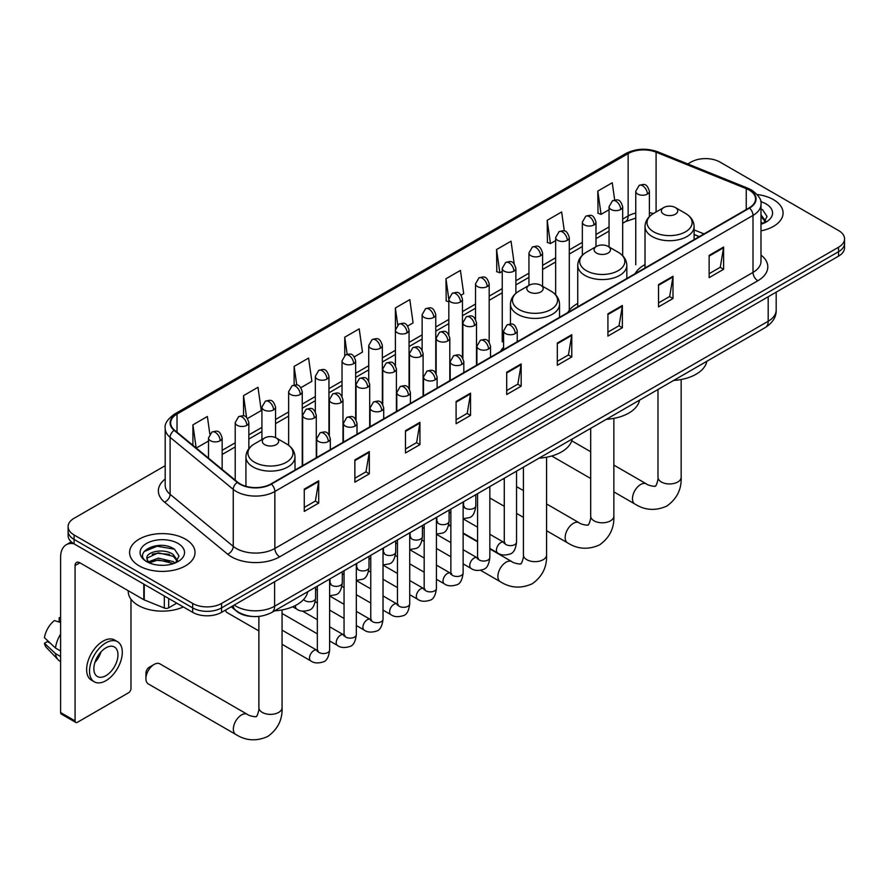 <?xml version="1.0" encoding="UTF-8"?>
<svg xmlns="http://www.w3.org/2000/svg" width="889" height="889" viewBox="0 0 889 889"><rect width="100%" height="100%" fill="white"/><g stroke="black" fill="none" stroke-linecap="round" stroke-linejoin="round"><path stroke-width="1.33" d="M503.596 347.277A36.127 20.858 0 0 0 500.485 351.411M577.739 303.438A36.127 20.858 0 0 0 567.782 312.561M645.025 264.589A36.127 20.858 0 0 0 635.068 273.712M699.199 236.685L694.109 234.629M252.232 616.455A20.447 11.801 180 0 1 236.907 611.454L231.229 606.776M165.187 465.692L74.098 518.276A20.447 11.801 0 0 0 68.109 526.621L68.109 535.534A20.447 11.801 0 0 0 74.098 543.879L192.669 612.343A20.447 11.801 0 0 0 221.594 612.343L838.56 256.132A20.447 11.801 0 0 0 844.55 247.787L844.55 243.33A20.447 11.801 0 0 1 838.56 251.687A20.447 11.801 0 0 0 844.55 243.33L844.55 238.885A20.447 11.801 0 0 0 838.56 230.529L719.99 162.076A20.447 11.801 0 0 0 691.064 162.076L687.797 163.965M68.109 526.621A20.447 11.801 0 0 0 74.098 534.978L192.669 603.431A20.447 11.801 0 0 0 221.594 603.431L221.594 607.887L838.56 251.687L221.594 607.887A20.447 11.801 0 0 1 192.669 607.887A20.447 11.801 0 0 0 221.594 607.887L221.594 612.343M74.098 534.978L74.098 539.423L192.669 607.887L74.098 539.423A20.447 11.801 0 0 1 68.109 531.077A20.447 11.801 0 0 0 74.098 539.423L74.098 543.879M773.486 199.647A32.715 18.891 0 0 0 757.15 194.524A32.715 18.891 0 0 1 773.486 199.647A32.715 18.891 0 0 1 783.076 213.004A32.715 18.891 0 0 0 773.486 199.647M185.445 539.145A32.715 18.891 0 0 0 149.785 535.056A32.715 18.891 0 0 0 129.583 552.502A32.715 18.891 0 0 0 139.173 565.86A32.715 18.891 0 0 0 174.833 569.96A32.715 18.891 0 0 0 195.024 552.502A32.715 18.891 0 0 0 185.445 539.145A32.715 18.891 0 0 0 149.785 535.056A32.715 18.891 0 0 0 129.583 552.502A32.715 18.891 0 0 0 139.173 565.86A32.715 18.891 0 0 0 174.833 569.96A32.715 18.891 0 0 0 195.024 552.502A32.715 18.891 0 0 0 185.445 539.145M749.149 190.046A21.814 12.59 180 0 1 755.539 198.947A21.814 12.59 180 0 1 749.149 207.848L271.001 483.905A21.814 12.59 180 0 1 237.707 482.227L174.577 430.176A21.814 12.59 180 0 1 170.632 422.953A21.814 12.59 180 0 1 177.022 414.052L628.145 153.597A21.814 12.59 180 0 1 656.082 152.186L746.238 188.635A21.814 12.59 180 0 1 749.149 190.046M749.538 189.824A22.358 12.913 0 0 0 746.549 188.368L656.393 151.93A22.358 12.913 0 0 0 627.767 153.375L176.644 413.829A22.358 12.913 0 0 0 174.133 430.354L237.263 482.405A22.358 12.913 0 0 0 271.389 484.127L749.538 208.07A22.358 12.913 0 0 0 749.538 189.824M304.26 489.139L304.26 511.408L318.718 503.052L318.718 480.793L304.26 489.139M304.26 507.452L315.395 501.029L318.662 481.538A5.456 3.145 -120 0 0 318.718 480.793M315.295 501.085L318.718 503.052M354.867 459.924L354.867 482.182L369.324 473.837L369.324 451.579L354.867 459.924M354.867 478.238L366.001 471.803L369.268 452.312A5.456 3.145 -120 0 0 369.324 451.579M365.912 471.859L369.324 473.837M405.484 430.698L405.484 452.968L419.941 444.622L419.941 422.353L405.484 430.698M405.484 449.012L416.619 442.589L419.886 423.097A5.456 3.145 -120 0 0 419.941 422.353M416.519 442.644L419.941 444.622M456.09 401.484L456.09 423.742L470.548 415.396L470.548 393.138L456.09 401.484M456.09 419.797L467.225 413.363L470.492 393.871A5.456 3.145 -120 0 0 470.548 393.138M467.125 413.418L470.548 415.396M709.144 255.387L709.144 277.646L723.602 269.3L723.602 247.031L709.144 255.387M709.144 273.701L720.279 267.267L723.546 247.775A5.456 3.145 -120 0 0 723.602 247.031M720.179 267.322L723.602 269.3M658.527 284.602L658.527 306.872L672.995 298.515L672.995 276.257L658.527 284.602M658.527 302.916L669.673 296.482L672.929 276.99A5.456 3.145 -120 0 0 672.995 276.257M669.573 296.548L672.995 298.515M607.92 313.828L607.92 336.086L622.378 327.741L622.378 305.472L607.92 313.828M607.92 332.142L619.055 325.707L622.322 306.216A5.456 3.145 -120 0 0 622.378 305.472M618.955 325.763L622.378 327.741M557.314 343.043L557.314 365.301L571.771 356.956L571.771 334.697L557.314 343.043M557.314 361.356L568.449 354.922L571.716 335.431A5.456 3.145 -120 0 0 571.771 334.697M568.349 354.978L571.771 356.956M506.697 372.258L506.697 394.527L521.165 386.182L521.165 363.912L506.697 372.258M506.697 390.571L517.843 384.148L521.098 364.657A5.456 3.145 -120 0 0 521.165 363.912M517.742 384.204L521.165 386.182M760.995 230.862A32.715 18.891 0 0 0 783.076 213.004A32.715 18.891 0 0 1 760.995 230.862M221.594 603.431L838.56 247.231A20.447 11.801 0 0 0 844.55 238.885M300.915 387.648L311.861 381.337L308.594 358.067L294.137 366.424L294.137 385.026M247.509 418.486L261.255 410.551L257.988 387.293L243.53 395.638L243.53 415.896M209.826 433.943L207.37 416.508L192.913 424.853L192.913 445.3M461.135 295.148L463.691 293.67L460.424 270.412L445.967 278.757L446.2 300.893M514.231 263.933L511.042 241.197L496.573 249.542L496.807 271.667M564.315 230.984L561.648 211.971L547.191 220.316L547.424 242.453M614.677 200.003L612.254 182.756L597.797 191.102L598.03 213.227M354.322 356.822L362.468 352.111L359.212 328.852L344.743 337.198L344.743 355.433M407.729 325.985L413.085 322.896L409.818 299.626L395.361 307.983L395.438 330.197M395.438 365.501L395.361 330.019M395.361 307.983L397.739 324.941M448.834 301.871L445.967 300.804M445.967 278.757L448.834 299.226A6.812 3.934 0 0 0 450.834 301.993A6.812 3.934 0 0 0 460.48 301.993A6.812 3.934 0 0 0 462.469 299.215C459.702 290.47 457.013 292.214 452.245 293.314A6.812 3.934 60 0 1 455.657 293.648A6.812 3.934 -120 0 1 460.48 301.993M496.573 249.542L499.84 272.801L502.241 271.412M499.84 272.801L496.573 271.578M547.191 220.316L550.458 243.586L555.647 240.575M550.458 243.586L547.191 242.364M597.797 191.102L601.064 214.36L609.054 209.748M601.064 214.36L597.797 213.138M344.743 337.198L347.143 354.278M294.137 366.424L296.748 385.026M243.53 395.638L246.586 417.486M196.269 448.067L208.515 441M192.913 424.853L196.158 447.967M760.995 221.917L763.051 223.528M760.995 223.684L761.573 224.072M760.995 214.849L765.673 221.128M760.995 216.616L765.318 221.594M760.995 224.261A22.225 12.835 0 0 0 766.062 222.072A22.225 12.835 0 0 0 766.062 203.925A22.225 12.835 0 0 0 760.74 201.659M763.573 223.317L767.051 216.483L762.651 209.848M760.995 209.015L762.351 209.637M663.783 214.227A8.179 4.723 0 0 0 675.351 214.227A8.179 4.723 0 0 0 675.351 207.548L685.508 213.416A22.547 13.013 0 0 1 685.508 231.818A22.547 13.013 0 0 1 653.626 231.818A22.547 13.013 0 0 1 653.626 213.416C648.081 216.705 645.214 221.083 645.025 226.551A24.536 14.168 0 0 0 652.215 236.563A24.536 14.168 0 0 0 678.963 239.641A24.536 14.168 0 0 0 694.109 226.551C693.931 221.083 691.064 216.705 685.508 213.416L675.351 207.548A8.179 4.723 0 0 0 663.783 207.548A8.179 4.723 0 0 0 663.783 214.227M673.64 380.448A37.494 21.647 0 0 0 706.844 361.29M596.497 253.076A8.179 4.723 0 0 0 608.065 253.076A8.179 4.723 0 0 0 608.065 246.397L618.222 252.254A22.547 13.013 0 0 1 618.222 270.667A22.547 13.013 0 0 1 586.34 270.667A22.547 13.013 0 0 1 586.34 252.254C580.795 255.554 577.928 259.932 577.739 265.4A24.536 14.168 0 0 0 584.929 275.412A24.536 14.168 0 0 0 611.676 278.49A24.536 14.168 0 0 0 626.823 265.4C626.645 259.932 623.778 255.554 618.222 252.254L608.065 246.397A8.179 4.723 0 0 0 596.497 246.397A8.179 4.723 0 0 0 596.497 253.076M606.354 419.297A37.494 21.647 0 0 0 639.547 400.128M529.211 291.925A8.179 4.723 0 0 0 540.779 291.925A8.179 4.723 0 0 0 540.779 285.247L550.936 291.103A22.547 13.013 0 0 1 550.936 309.516A22.547 13.013 0 0 1 519.054 309.516A22.547 13.013 0 0 1 519.054 291.103C513.498 294.403 510.63 298.782 510.453 304.249A24.536 14.168 0 0 0 517.642 314.262A24.536 14.168 0 0 0 544.379 317.34A24.536 14.168 0 0 0 559.537 304.249C559.348 298.782 556.481 294.403 550.936 291.103L540.779 285.247A8.179 4.723 0 0 0 529.211 285.247A8.179 4.723 0 0 0 529.211 291.925M539.067 458.146A37.494 21.647 0 0 0 572.26 438.977M145.918 678.629L145.918 673.062A4.767 2.756 -60 0 1 149.296 667.217L154.108 664.439A11.59 6.69 120 0 0 145.918 678.629A11.59 6.69 120 0 0 148.319 683.93L235.752 734.414A11.59 6.69 -60 0 1 233.974 725.124A11.59 6.69 -60 0 1 241.552 714.912A11.59 6.69 -60 0 1 247.342 714.345C248.664 715.923 257.443 717.512 256.21 716.367C256.577 718.012 259.588 709.611 258.877 707.677A11.59 6.69 180 0 0 262.277 712.411A11.59 6.69 180 0 0 278.668 712.411A11.59 6.69 180 0 0 282.057 707.677C282.558 719.679 277.801 729.258 267.789 736.436C256.577 741.515 245.897 740.837 235.752 734.414M264.689 444.644A8.179 4.723 0 0 0 276.257 444.644A8.179 4.723 0 0 0 276.257 437.966L286.414 443.833A22.547 13.013 0 0 1 286.414 462.236A22.547 13.013 0 0 1 254.532 462.236A22.547 13.013 0 0 1 254.532 443.833C248.976 447.123 246.109 451.501 245.931 456.968A24.536 14.168 0 0 0 253.121 466.981A24.536 14.168 0 0 0 279.857 470.059A24.536 14.168 0 0 0 295.004 456.968C294.826 451.501 291.959 447.123 286.414 443.833L276.257 437.966A8.179 4.723 0 0 0 264.689 437.966A8.179 4.723 0 0 0 264.689 444.644M274.534 610.865A37.494 21.647 0 0 0 307.738 591.707M247.342 714.345L159.909 663.861A11.59 6.69 120 0 0 154.108 664.439L149.296 667.217M258.877 630.934L226.962 612.51A6.134 3.545 -60 0 1 226.195 611.743A6.134 3.545 -60 0 1 225.695 609.965M168.688 598.497L168.688 607.82L176.767 603.153M73.865 543.746A27.27 15.746 -120 0 0 66.253 544.757A27.27 15.746 -120 0 0 60.608 557.236L60.608 712.522L75.065 720.868L75.065 565.582A6.812 3.934 60 0 1 76.476 562.47A6.812 3.934 60 0 1 79.888 562.804L143.785 599.697L143.785 584.106M75.065 720.868A3.412 1.967 120 0 0 75.765 722.435L61.308 714.078A3.412 1.967 -60 0 1 60.608 712.522M75.765 722.435A3.412 1.967 120 0 0 77.476 722.257L128.572 692.764A3.412 1.967 120 0 0 130.972 688.586L130.972 599.219M168.688 607.82A3.412 1.967 180 0 1 164.332 608.032L144.24 599.919A3.412 1.967 180 0 1 143.785 599.697M105.913 675.673A17.047 9.835 120 0 0 117.048 660.66A17.047 9.835 120 0 0 114.437 647.003A17.047 9.835 120 0 0 105.913 647.848A17.047 9.835 120 0 0 94.779 662.861A17.047 9.835 120 0 0 97.39 676.518A17.047 9.835 120 0 0 105.913 675.673M94.901 662.472A17.047 9.835 120 0 0 101.013 651.87M60.608 618.222L59.163 617.788L59.163 621.211L60.608 622.044M117.504 641.691L114.614 640.024A23.181 13.379 120 0 0 103.024 641.169A23.181 13.379 120 0 0 87.878 661.594A23.181 13.379 120 0 0 91.434 680.163L94.323 681.83A23.181 13.379 120 0 0 105.913 680.685A23.181 13.379 120 0 0 121.048 660.26A23.181 13.379 120 0 0 117.504 641.691A23.181 13.379 120 0 0 105.913 642.836A23.181 13.379 120 0 0 90.767 663.261A23.181 13.379 120 0 0 94.323 681.83M60.608 634.157A22.492 12.991 120 0 0 55.485 648.025L44.45 637.691A17.724 10.235 120 0 1 54.34 620.566L60.608 622.467M60.608 650.981L55.485 648.025M50.417 643.28L47.417 641.547L44.45 643.258L55.485 653.582L60.608 656.538M55.485 653.582A22.492 12.991 120 0 0 58.263 659.871A22.492 12.991 120 0 0 59.963 661.205L60.608 661.583M60.608 617.388A17.724 10.235 120 0 0 59.163 617.788M44.45 643.258A17.724 10.235 120 0 0 46.55 647.67L58.263 659.871M128.227 590.707L128.227 591.463A34.082 19.68 0 0 0 138.206 605.376A34.082 19.68 0 0 0 183.345 606.954M158.609 565.16L163.754 565.315M148.396 561.892L158.32 558.114L173.199 561.592L175 563.037M149.308 562.848L158.32 559.881L173.522 563.582M148.552 562.581L146.963 558.848A15.402 8.89 0 0 0 149.452 562.97M177.622 560.637L173.199 554.525C163.954 547.624 144.929 551.88 146.963 558.848L146.907 558.17M146.996 559.07L147.43 557.925L158.32 552.814L173.199 556.292L177.278 561.092M175.533 562.815L179.011 555.981L174.611 549.346C159.02 538.145 131.305 552.914 147.307 561.959L148.096 562.448M178.022 543.435A22.225 12.835 0 0 0 146.596 543.435A22.225 12.835 0 0 0 146.596 561.581A22.225 12.835 0 0 0 178.022 561.581A22.225 12.835 0 0 0 178.022 543.435M144.062 551.58L157.109 546.224L174.311 549.146M152.208 554.18L157.109 553.291L169.388 554.347M152.208 561.248L157.109 560.359L169.388 561.415M234.218 605.042A27.27 15.746 0 0 0 236.052 606.22A27.27 15.746 0 0 0 274.612 606.22L768.185 321.251A27.27 15.746 0 0 0 776.175 310.128C776.375 316.884 772.774 322.685 765.362 327.496L271.79 612.454A13.635 7.868 60 0 0 274.612 606.22L274.612 581.728M768.185 296.759L768.185 321.251A13.635 7.868 60 0 1 765.362 327.496M233.118 605.687A13.635 9.123 129.5 0 0 235.496 610.121L231.351 606.709M838.56 256.132L838.56 247.231M192.669 612.343L192.669 603.431M760.995 255.043A34.082 19.68 180 0 1 757.828 280.768L279.679 556.825A6.812 3.934 60 0 1 274.857 548.469L753.005 272.412A27.27 15.746 0 0 0 760.995 261.288L760.995 204.292A27.27 15.746 180 0 1 753.005 215.427A6.812 3.934 -120 0 0 749.538 208.07M279.679 556.825A34.082 19.68 180 0 1 231.473 556.825A34.082 19.68 180 0 1 227.651 554.191L164.532 502.141A34.082 19.68 180 0 1 165.187 479.049M236.296 548.469A27.27 15.746 0 0 0 274.857 548.469L274.857 491.484A27.27 15.746 180 0 1 233.24 489.372L170.11 437.332A27.27 15.746 180 0 1 165.187 428.298L165.187 485.294A27.27 15.746 0 0 0 170.11 494.317L233.24 546.368A27.27 15.746 0 0 0 236.296 548.469M760.995 204.292C761.895 200.036 758.773 195.28 751.594 190.035L748.005 188.301A6.812 3.189 112 0 0 746.549 188.368M748.005 188.301L657.86 151.852C646.57 147.863 635.846 148.441 625.7 153.597A6.812 3.934 60 0 1 627.767 153.375M176.644 413.829A6.812 3.934 -120 0 0 174.577 414.052C167.51 419.13 164.376 423.886 165.187 428.298M174.133 430.354A6.812 4.556 129.5 0 0 170.11 437.332L170.11 494.317A6.812 4.556 -50.5 0 1 164.532 502.141M657.86 151.852A6.812 3.189 112 0 0 656.393 151.93M237.263 482.405A6.812 4.556 129.5 0 0 233.24 489.372L233.24 546.368A6.812 4.556 -50.5 0 1 227.651 554.191M271.389 484.127A6.812 3.934 60 0 1 274.857 491.484L753.005 215.427L753.005 272.412A6.812 3.934 60 0 0 757.828 280.768M177.022 414.052L177.022 432.198M746.238 188.635L746.238 209.537M656.082 152.186L656.082 211.993M704.021 233.907L694.109 229.895M653.337 213.582A21.814 12.59 0 0 0 649.392 212.704M635.757 213.082A21.814 12.59 0 0 0 628.145 215.938L622.689 219.083M628.145 153.597L628.145 215.938A12.268 7.079 60 0 1 625.612 221.55L622.689 223.239M609.054 226.951L595.986 234.496M582.351 242.375L569.282 249.92M555.647 257.788L542.579 265.333M528.944 273.201L515.876 280.746M502.241 288.625L489.172 296.17M475.537 304.038L462.469 311.583M448.834 319.451L435.766 327.008M422.131 334.875L409.062 342.421M395.438 350.288L382.359 357.834M368.735 365.712L355.656 373.258M342.032 381.125L328.952 388.671M315.328 396.538L302.249 404.084M288.625 411.963L275.546 419.508M261.922 427.376L248.842 434.921M235.218 442.789L222.15 450.334M506.697 372.969L521.098 364.657M557.314 343.754L571.716 335.431M607.92 314.528L622.322 306.216M658.527 285.313L672.929 276.99M709.144 256.088L723.546 247.775M456.09 402.184L470.492 393.871M405.484 431.409L419.886 423.097M354.867 460.624L369.268 452.312M304.26 489.85L318.662 481.538M681.163 379.525L681.163 477.26A11.59 6.69 180 0 1 677.762 481.994A11.59 6.69 180 0 1 661.372 481.994A11.59 6.69 180 0 1 657.982 477.26C658.682 479.193 655.671 487.594 655.304 485.95C656.549 487.094 647.77 485.505 646.447 483.927L613.866 465.114M681.163 477.26C681.652 489.25 676.896 498.84 666.894 506.019C655.682 511.097 645.003 510.419 634.857 503.996A11.59 6.69 -60 0 1 633.079 494.706A11.59 6.69 -60 0 1 640.647 484.494A11.59 6.69 -60 0 1 646.447 483.927M613.866 418.363L613.866 516.109A11.59 6.69 180 0 1 610.476 520.843A11.59 6.69 180 0 1 594.085 520.843A11.59 6.69 180 0 1 590.696 516.109C591.396 518.043 588.385 526.444 588.018 524.799C589.263 525.944 580.484 524.354 579.15 522.776L546.579 503.963M613.866 516.109C614.366 528.099 609.61 537.689 599.608 544.868C588.396 549.947 577.706 549.269 567.571 542.846A11.59 6.69 -60 0 1 565.793 533.556A11.59 6.69 -60 0 1 573.361 523.343A11.59 6.69 -60 0 1 579.15 522.776M546.579 457.213L546.579 554.958A11.59 6.69 180 0 1 543.19 559.692A11.59 6.69 180 0 1 526.799 559.692A11.59 6.69 180 0 1 523.41 554.958C524.11 556.892 521.098 565.293 520.732 563.648C521.976 564.793 513.186 563.204 511.864 561.626L489.839 548.902M546.579 554.958C547.079 566.949 542.323 576.539 532.322 583.717C521.098 588.796 510.419 588.118 500.285 581.695A11.59 6.69 -60 0 1 498.507 572.405A11.59 6.69 -60 0 1 506.074 562.192A11.59 6.69 -60 0 1 511.864 561.626M515.231 333.608A6.812 3.934 0 0 0 517.231 330.83C514.464 322.085 511.775 323.818 507.008 324.918A6.812 3.934 60 0 1 510.408 325.263A6.812 3.934 -120 0 1 515.231 333.608A6.812 3.934 0 0 1 505.597 333.608A6.812 3.934 0 0 1 503.596 330.83L507.008 324.918M489.839 548.446L497.707 552.98A6.134 3.545 -60 0 1 496.762 548.068A6.134 3.545 -60 0 1 500.774 542.657A6.134 3.545 -60 0 1 501.04 542.512A6.134 3.545 -60 0 1 503.841 542.357L489.839 534.278M504.63 542.968L504.074 543.423L504.274 542.101A6.134 3.545 -0 0 0 506.074 544.601A6.134 3.545 -0 0 0 514.464 544.757A6.134 3.545 -0 0 0 516.542 542.101C515.709 549.224 513.498 553.202 509.93 554.036C504.796 555.603 500.729 555.247 497.707 552.98M488.528 349.021A6.812 3.934 0 0 0 490.528 346.243C487.761 337.498 485.072 339.242 480.304 340.343A6.812 3.934 60 0 1 483.705 340.676A6.812 3.934 -120 0 1 488.528 349.021A6.812 3.934 0 0 1 478.893 349.021A6.812 3.934 0 0 1 476.893 346.243L480.304 340.343M463.136 563.859L471.003 568.393A6.134 3.545 -60 0 1 470.059 563.482A6.134 3.545 -60 0 1 474.07 558.07A6.134 3.545 -60 0 1 474.337 557.925A6.134 3.545 -60 0 1 477.137 557.77L463.136 549.691M477.926 558.392L477.382 558.848L477.571 557.514A6.134 3.545 -0 0 0 479.371 560.026A6.134 3.545 -0 0 0 487.761 560.17A6.134 3.545 -0 0 0 489.839 557.514C489.006 564.637 486.794 568.627 483.227 569.46C478.093 571.016 474.026 570.66 471.003 568.393M461.824 364.446A6.812 3.934 0 0 0 463.825 361.656C461.058 352.911 458.368 354.655 453.601 355.756A6.812 3.934 60 0 1 457.002 356.089A6.812 3.934 -120 0 1 461.824 364.446A6.812 3.934 0 0 1 452.19 364.446A6.812 3.934 0 0 1 450.19 361.656L453.601 355.756M436.432 579.272L444.3 583.817A6.134 3.545 -60 0 1 443.355 578.895A6.134 3.545 -60 0 1 447.367 573.494A6.134 3.545 -60 0 1 447.634 573.349A6.134 3.545 -60 0 1 450.434 573.183L436.432 565.104M451.223 573.805L450.679 574.261L450.867 572.938A6.134 3.545 -0 0 0 452.668 575.439A6.134 3.545 -0 0 0 461.058 575.594A6.134 3.545 -0 0 0 463.136 572.938C462.302 580.061 460.091 584.04 456.524 584.873C451.39 586.429 447.323 586.084 444.3 583.817M435.121 379.859A6.812 3.934 0 0 0 437.121 377.08C434.354 368.335 431.665 370.08 426.898 371.169A6.812 3.934 60 0 1 430.298 371.513A6.812 3.934 -120 0 1 435.121 379.859A6.812 3.934 0 0 1 425.487 379.859A6.812 3.934 0 0 1 423.486 377.08L426.898 371.169M409.729 594.697L417.597 599.23A6.134 3.545 -60 0 1 416.652 594.319A6.134 3.545 -60 0 1 420.664 588.907A6.134 3.545 -60 0 1 420.93 588.762A6.134 3.545 -60 0 1 423.731 588.607L409.729 580.528M424.52 589.218L423.975 589.674L424.164 588.351A6.134 3.545 -0 0 0 425.964 590.852A6.134 3.545 -0 0 0 434.354 591.007A6.134 3.545 -0 0 0 436.432 588.351C435.599 595.474 433.388 599.453 429.82 600.286C424.686 601.853 420.619 601.497 417.597 599.23M408.418 395.272A6.812 3.934 0 0 0 410.418 392.494C407.651 383.748 404.962 385.493 400.194 386.593A6.812 3.934 60 0 1 403.595 386.926A6.812 3.934 -120 0 1 408.418 395.272A6.812 3.934 0 0 1 398.783 395.272A6.812 3.934 0 0 1 396.783 392.494L400.194 386.593M383.026 610.11L390.893 614.643A6.134 3.545 -60 0 1 389.949 609.732A6.134 3.545 -60 0 1 393.96 604.331A6.134 3.545 -60 0 1 394.227 604.176A6.134 3.545 -60 0 1 397.027 604.02L383.026 595.941M397.816 604.642L397.272 605.098L397.461 603.764A6.134 3.545 -0 0 0 399.261 606.276A6.134 3.545 -0 0 0 407.651 606.42A6.134 3.545 -0 0 0 409.729 603.764C408.896 610.887 406.684 614.877 403.117 615.71C397.983 617.266 393.916 616.91 390.893 614.643M381.714 410.696A6.812 3.934 0 0 0 383.715 407.907C380.948 399.172 378.258 400.906 373.491 402.006A6.812 3.934 60 0 1 376.892 402.339A6.812 3.934 -120 0 1 381.714 410.696A6.812 3.934 0 0 1 372.08 410.696A6.812 3.934 0 0 1 370.08 407.907L373.491 402.006M356.322 625.523L364.19 630.068A6.134 3.545 -60 0 1 363.245 625.145A6.134 3.545 -60 0 1 367.257 619.744A6.134 3.545 -60 0 1 367.524 619.6A6.134 3.545 -60 0 1 370.324 619.444L356.322 611.354M371.113 620.055L370.569 620.511L370.757 619.189A6.134 3.545 -0 0 0 372.558 621.689A6.134 3.545 -0 0 0 380.948 621.844A6.134 3.545 -0 0 0 383.026 619.189C382.192 626.312 379.981 630.29 376.414 631.123C371.291 632.679 367.213 632.335 364.19 630.068M355.011 426.109A6.812 3.934 0 0 0 357.011 423.331C354.244 414.585 351.555 416.33 346.788 417.419A6.812 3.934 60 0 1 350.188 417.763A6.812 3.934 -120 0 1 355.011 426.109A6.812 3.934 0 0 1 345.377 426.109A6.812 3.934 0 0 1 343.376 423.331L346.788 417.419M329.63 640.947L337.487 645.481A6.134 3.545 -60 0 1 336.542 640.569A6.134 3.545 -60 0 1 340.554 635.157A6.134 3.545 -60 0 1 340.82 635.013A6.134 3.545 -60 0 1 343.621 634.857L329.63 626.778M344.41 635.479L343.865 635.924L344.054 634.602A6.134 3.545 -0 0 0 345.854 637.102A6.134 3.545 -0 0 0 354.255 637.257A6.134 3.545 -0 0 0 356.322 634.602C355.489 641.725 353.277 645.703 349.71 646.536C344.588 648.103 340.509 647.748 337.487 645.481M328.308 441.522A6.812 3.934 0 0 0 330.308 438.744C327.541 429.998 324.852 431.743 320.084 432.843A6.812 3.934 60 0 1 323.485 433.176A6.812 3.934 -120 0 1 328.308 441.522A6.812 3.934 0 0 1 318.673 441.522A6.812 3.934 0 0 1 316.673 438.744L320.084 432.843M282.057 644.314L310.783 660.894A6.134 3.545 -60 0 1 309.839 655.982A6.134 3.545 -60 0 1 313.85 650.581A6.134 3.545 -60 0 1 314.117 650.426A6.134 3.545 -60 0 1 316.917 650.27L282.057 630.145M317.706 650.892L317.162 651.348L317.351 650.015A6.134 3.545 -0 0 0 319.151 652.526A6.134 3.545 -0 0 0 327.552 652.682A6.134 3.545 -0 0 0 329.63 650.015C328.786 657.149 326.574 661.127 323.007 661.961C317.884 663.516 313.806 663.161 310.783 660.894M474.504 325.507A6.812 3.934 0 0 0 476.504 322.729C473.737 313.984 471.048 315.728 466.269 316.828A6.812 3.934 60 0 1 469.681 317.162A6.812 3.934 -120 0 1 474.504 325.507A6.812 3.934 0 0 1 464.858 325.507A6.812 3.934 0 0 1 462.869 322.729L466.269 316.828M463.902 506.597L463.347 507.052L463.547 505.73A6.134 3.545 -0 0 0 465.347 508.23A6.134 3.545 -0 0 0 473.737 508.386A6.134 3.545 -0 0 0 475.815 505.73C474.97 512.853 472.77 516.831 469.203 517.665L463.136 518.687M447.8 340.932A6.812 3.934 0 0 0 449.801 338.142C447.034 329.397 444.344 331.141 439.566 332.242A6.812 3.934 60 0 1 442.978 332.575A6.812 3.934 -120 0 1 447.8 340.932A6.812 3.934 0 0 1 438.155 340.932A6.812 3.934 0 0 1 436.166 338.142L439.566 332.242M437.199 522.021L436.643 522.476L436.843 521.143A6.134 3.545 -0 0 0 438.644 523.654A6.134 3.545 -0 0 0 447.034 523.799A6.134 3.545 -0 0 0 449.112 521.143C448.278 528.266 446.067 532.244 442.5 533.089L436.432 534.1M421.097 356.345A6.812 3.934 0 0 0 423.097 353.566C420.33 344.821 417.641 346.554 412.863 347.655A6.812 3.934 60 0 1 416.274 347.999A6.812 3.934 -120 0 1 421.097 356.345A6.812 3.934 0 0 1 411.451 356.345A6.812 3.934 0 0 1 409.462 353.566L412.863 347.655M410.496 537.434L409.94 537.889L410.14 536.567A6.134 3.545 -0 0 0 411.94 539.067A6.134 3.545 -0 0 0 420.33 539.223A6.134 3.545 -0 0 0 422.408 536.567C421.575 543.69 419.364 547.668 415.796 548.502L409.729 549.513M394.394 371.758A6.812 3.934 0 0 0 396.394 368.979C393.627 360.234 390.938 361.979 386.159 363.079A6.812 3.934 60 0 1 389.571 363.412A6.812 3.934 -120 0 1 394.394 371.758A6.812 3.934 0 0 1 384.748 371.758A6.812 3.934 0 0 1 382.759 368.979L386.159 363.079M383.792 552.847L383.237 553.302L383.437 551.98A6.134 3.545 -0 0 0 385.237 554.48A6.134 3.545 -0 0 0 393.627 554.636A6.134 3.545 -0 0 0 395.705 551.98C394.872 559.103 392.66 563.081 389.093 563.915L383.026 564.937M367.69 387.182A6.812 3.934 0 0 0 369.691 384.392C366.924 375.647 364.234 377.392 359.456 378.492A6.812 3.934 60 0 1 362.868 378.825A6.812 3.934 -120 0 1 367.69 387.182A6.812 3.934 0 0 1 358.045 387.182A6.812 3.934 0 0 1 356.056 384.392L359.456 378.492M357.089 568.271L356.533 568.727L356.733 567.393A6.134 3.545 -0 0 0 358.534 569.905A6.134 3.545 -0 0 0 366.924 570.049A6.134 3.545 -0 0 0 369.002 567.393C368.168 574.516 365.957 578.506 362.39 579.339L356.322 580.35M340.987 402.595A6.812 3.934 0 0 0 342.987 399.817C340.22 391.071 337.531 392.805 332.764 393.905A6.812 3.934 60 0 1 336.164 394.249A6.812 3.934 -120 0 1 340.987 402.595A6.812 3.934 0 0 1 331.341 402.595A6.812 3.934 0 0 1 329.352 399.817L332.764 393.905M330.386 583.684L329.83 584.14L330.03 582.817A6.134 3.545 -0 0 0 331.83 585.318A6.134 3.545 -0 0 0 340.22 585.473A6.134 3.545 -0 0 0 342.298 582.817C341.465 589.94 339.254 593.919 335.686 594.752L329.63 595.763M314.284 418.008A6.812 3.934 0 0 0 316.284 415.23C313.517 406.484 310.828 408.229 306.06 409.329A6.812 3.934 60 0 1 309.461 409.662A6.812 3.934 -120 0 1 314.284 418.008A6.812 3.934 0 0 1 304.638 418.008A6.812 3.934 0 0 1 302.649 415.23L306.06 409.329M303.671 599.408A6.134 3.545 -0 0 0 305.127 600.731A6.134 3.545 -0 0 0 313.517 600.886A6.134 3.545 -0 0 0 315.595 598.23C314.762 605.353 312.55 609.332 308.983 610.165C303.849 611.732 299.782 611.376 296.759 609.109A6.134 3.545 -60 0 1 295.481 606.298A6.134 3.545 -60 0 1 295.548 605.442M647.392 194.08A6.812 3.934 0 0 0 649.392 191.291C646.625 182.556 643.936 184.29 639.169 185.39A6.812 3.934 60 0 1 642.58 185.734A6.812 3.934 -120 0 1 647.392 194.08A6.812 3.934 0 0 1 637.757 194.08A6.812 3.934 0 0 1 635.757 191.291L639.169 185.39M620.689 209.493A6.812 3.934 0 0 0 622.689 206.715C619.922 197.969 617.233 199.714 612.465 200.803A6.812 3.934 60 0 1 615.877 201.147A6.812 3.934 -120 0 1 620.689 209.493A6.812 3.934 0 0 1 611.054 209.493A6.812 3.934 0 0 1 609.054 206.715L612.465 200.803M593.996 224.906A6.812 3.934 0 0 0 595.986 222.128C593.219 213.382 590.529 215.127 585.762 216.227A6.812 3.934 60 0 1 589.174 216.56A6.812 3.934 -120 0 1 593.996 224.906A6.812 3.934 0 0 1 584.351 224.906A6.812 3.934 0 0 1 582.351 222.128L585.762 216.227M567.293 240.33A6.812 3.934 0 0 0 569.282 237.541C566.515 228.806 563.826 230.54 559.059 231.64A6.812 3.934 60 0 1 562.47 231.985A6.812 3.934 -120 0 1 567.293 240.33A6.812 3.934 0 0 1 557.647 240.33A6.812 3.934 0 0 1 555.647 237.541L559.059 231.64M540.59 255.743A6.812 3.934 0 0 0 542.579 252.965C539.812 244.219 537.123 245.964 532.355 247.064A6.812 3.934 60 0 1 535.767 247.398A6.812 3.934 -120 0 1 540.59 255.743A6.812 3.934 0 0 1 530.944 255.743A6.812 3.934 0 0 1 528.944 252.965L532.355 247.064M513.886 271.167A6.812 3.934 0 0 0 515.876 268.378C513.109 259.632 510.419 261.377 505.652 262.477A6.812 3.934 60 0 1 509.064 262.811A6.812 3.934 -120 0 1 513.886 271.167A6.812 3.934 0 0 1 504.241 271.167A6.812 3.934 0 0 1 502.241 268.378L505.652 262.477M487.183 286.58A6.812 3.934 0 0 0 489.172 283.791C486.405 275.057 483.716 276.79 478.949 277.89A6.812 3.934 60 0 1 482.36 278.235A6.812 3.934 -120 0 1 487.183 286.58A6.812 3.934 0 0 1 477.537 286.58A6.812 3.934 0 0 1 475.537 283.791L478.949 277.89M433.776 317.417A6.812 3.934 0 0 0 435.766 314.628C432.999 305.883 430.309 307.627 425.542 308.727A6.812 3.934 60 0 1 428.954 309.061A6.812 3.934 -120 0 1 433.776 317.417A6.812 3.934 0 0 1 424.131 317.417A6.812 3.934 0 0 1 422.131 314.628L425.542 308.727M407.073 332.83A6.812 3.934 0 0 0 409.062 330.041C406.295 321.307 403.606 323.04 398.839 324.141A6.812 3.934 60 0 1 402.25 324.485A6.812 3.934 -120 0 1 407.073 332.83A6.812 3.934 0 0 1 397.427 332.83A6.812 3.934 0 0 1 395.438 330.041L398.839 324.141M380.37 348.244A6.812 3.934 0 0 0 382.359 345.465C379.592 336.72 376.903 338.465 372.135 339.565A6.812 3.934 60 0 1 375.547 339.898A6.812 3.934 -120 0 1 380.37 348.244A6.812 3.934 0 0 1 370.724 348.244A6.812 3.934 0 0 1 368.735 345.465L372.135 339.565M353.666 363.668A6.812 3.934 0 0 0 355.656 360.878C352.889 352.133 350.199 353.878 345.432 354.978A6.812 3.934 60 0 1 348.844 355.311A6.812 3.934 -120 0 1 353.666 363.668A6.812 3.934 0 0 1 344.021 363.668A6.812 3.934 0 0 1 342.032 360.878L345.432 354.978M326.963 379.081A6.812 3.934 0 0 0 328.952 376.303C326.185 367.557 323.507 369.291 318.729 370.391A6.812 3.934 60 0 1 322.14 370.735A6.812 3.934 -120 0 1 326.963 379.081A6.812 3.934 0 0 1 317.317 379.081A6.812 3.934 0 0 1 315.328 376.303L318.729 370.391M300.26 394.494A6.812 3.934 0 0 0 302.249 391.716C299.493 382.97 296.804 384.715 292.025 385.815A6.812 3.934 60 0 1 295.437 386.148A6.812 3.934 -120 0 1 300.26 394.494A6.812 3.934 0 0 1 290.614 394.494A6.812 3.934 0 0 1 288.625 391.716L292.025 385.815M273.556 409.918A6.812 3.934 0 0 0 275.546 407.129C272.79 398.383 270.1 400.128 265.322 401.228A6.812 3.934 60 0 1 268.734 401.561A6.812 3.934 -120 0 1 273.556 409.918A6.812 3.934 0 0 1 263.911 409.918A6.812 3.934 0 0 1 261.922 407.129L265.322 401.228M246.853 425.331A6.812 3.934 0 0 0 248.842 422.553C246.086 413.807 243.397 415.541 238.619 416.641A6.812 3.934 60 0 1 242.03 416.985A6.812 3.934 -120 0 1 246.853 425.331A6.812 3.934 0 0 1 237.207 425.331A6.812 3.934 0 0 1 235.218 422.553L238.619 416.641M220.15 440.744A6.812 3.934 0 0 0 222.15 437.966C219.383 429.22 216.694 430.965 211.915 432.065A6.812 3.934 60 0 1 215.327 432.398A6.812 3.934 -120 0 1 220.15 440.744A6.812 3.934 0 0 1 210.504 440.744A6.812 3.934 0 0 1 208.515 437.966L211.915 432.065M75.065 565.582L79.888 562.804M144.24 584.373L144.24 599.919M164.332 608.032L164.332 595.974M271.79 612.454C260.821 617.966 249.853 617.966 238.874 612.454L235.496 610.121M776.175 310.128L776.175 292.159M625.7 153.597L174.577 414.052M635.757 218.105L625.612 221.55M609.054 231.107L595.986 238.652M582.351 246.52L569.282 254.065M555.647 261.944L542.579 269.489M528.944 277.357L515.876 284.902M502.241 292.77L489.172 300.315M475.537 308.194L462.469 315.739M448.834 323.607L435.766 331.153M422.131 339.02L409.062 346.566M395.438 354.444L382.359 361.99M368.735 369.857L355.656 377.403M342.032 385.27L328.952 392.816M315.328 400.695L302.249 408.24M288.625 416.108L275.546 423.653M261.922 431.521L248.842 439.066M235.218 446.945L222.15 454.49M699.354 236.596L694.109 234.485M634.857 503.996L613.866 491.884M590.696 478.493L551.725 456.001M694.109 239.63L694.109 226.551M645.025 267.967L645.025 226.551M663.783 207.548L653.626 213.416M590.696 451.734L571.783 440.811M657.982 389.493L657.982 477.26M567.571 542.846L546.579 530.733M523.41 517.342L516.542 513.386M504.274 506.308L489.839 497.973M626.823 278.479L626.823 265.4M577.739 306.816L577.739 265.4M596.497 246.397L586.34 252.254M523.41 490.584L516.542 486.627M504.274 479.538L503.141 478.882M590.696 428.342L590.696 516.109M500.285 581.695L480.593 570.327M559.537 317.329L559.537 304.249M510.453 324.007L510.453 304.249M529.211 285.247L519.054 291.103M477.571 541.823L463.136 533.489M450.867 526.399L448.656 525.121M523.41 467.192L523.41 554.958M282.057 609.943L282.057 707.677M295.004 470.048L295.004 456.968M245.931 486.294L245.931 456.968M264.689 437.966L254.532 443.833M258.877 616.421L258.877 707.677M505.085 542.846L503.841 542.357M516.542 471.148L516.542 542.101M517.231 341.754L517.231 330.83M477.571 541.357L463.136 533.022M450.867 525.944L448.745 524.721M504.274 478.238L504.274 542.101M503.596 349.621L503.596 330.83M477.571 527.188L463.136 518.854M478.382 558.259L477.137 557.77M489.839 486.561L489.839 557.514M490.528 357.167L490.528 346.243M450.867 556.77L436.432 548.446M424.164 541.357L422.042 540.134M477.571 493.651L477.571 557.514M476.893 365.035L476.893 346.243M450.867 542.612L436.432 534.278M451.679 573.683L450.434 573.183M463.136 501.985L463.136 572.938M463.825 372.58L463.825 361.656M424.164 572.194L409.729 563.859M397.461 556.77L395.338 555.547M450.867 509.064L450.867 572.938M450.19 380.459L450.19 361.656M424.164 558.025L409.729 549.691M424.975 589.096L423.731 588.607M436.432 517.398L436.432 588.351M437.121 388.004L437.121 377.08M397.461 587.607L383.026 579.272M370.757 572.194L368.635 570.971M424.164 524.488L424.164 588.351M423.486 395.872L423.486 377.08M397.461 573.438L383.026 565.104M398.272 604.509L397.027 604.02M409.729 532.811L409.729 603.764M410.418 403.417L410.418 392.494M370.757 603.031L356.322 594.697M344.054 587.607L341.932 586.384M397.461 539.901L397.461 603.764M396.783 411.285L396.783 392.494M370.757 588.862L356.322 580.528M371.569 619.933L370.324 619.444M383.026 548.235L383.026 619.189M383.715 418.83L383.715 407.907M344.054 618.444L329.63 610.11M317.351 603.031L315.228 601.797M370.757 555.314L370.757 619.189M370.08 426.709L370.08 407.907M344.054 604.276L329.63 595.941M344.865 635.346L343.621 634.857M356.322 563.648L356.322 634.602M357.011 434.254L357.011 423.331M317.351 633.857L282.057 613.477M344.054 570.738L344.054 634.602M343.376 442.122L343.376 423.331M317.351 619.689L302.549 611.143M318.162 650.759L316.917 650.27M329.63 579.072L329.63 650.015M330.308 449.667L330.308 438.744M317.351 586.151L317.351 650.015M316.673 457.535L316.673 438.744M225.25 610.232L226.195 611.743M464.358 506.474L463.113 505.985M475.815 494.662L475.815 505.73M476.504 365.268L476.504 322.729M463.547 501.752L463.547 505.73M450.867 513.086L449.112 512.075M462.869 358.178L462.869 322.729M437.655 521.887L436.41 521.399M449.112 510.086L449.112 521.143M449.801 380.681L449.801 338.142M436.843 517.165L436.843 521.143M424.164 528.499L422.408 527.488M436.166 373.591L436.166 338.142M410.951 537.312L409.707 536.812M422.408 525.499L422.408 536.567M423.097 396.094L423.097 353.566M410.14 532.578L410.14 536.567M397.461 543.912L395.705 542.901M409.462 389.015L409.462 353.566M384.248 552.725L383.003 552.236M395.705 540.912L395.705 551.98M396.394 411.518L396.394 368.979M383.437 548.002L383.437 551.98M370.757 559.337L369.002 558.325M382.759 404.428L382.759 368.979M357.545 568.138L356.3 567.649M369.002 556.336L369.002 567.393M369.691 426.931L369.691 384.392M356.733 563.415L356.733 567.393M344.054 574.75L342.298 573.738M356.056 419.841L356.056 384.392M330.841 583.562L329.597 583.062M342.298 571.749L342.298 582.817M342.987 442.344L342.987 399.817M330.03 578.828L330.03 582.817M317.351 590.174L315.595 589.151M329.352 435.266L329.352 399.817M315.595 587.162L315.595 598.23M316.284 457.768L316.284 415.23M296.759 609.109L292.714 606.776M302.649 465.636L302.649 415.23M649.392 216.616L649.392 191.291M635.757 264.766L635.757 191.291M622.689 255.71L622.689 206.715M609.054 246.964L609.054 206.715M595.986 246.686L595.986 222.128M582.351 255.221L582.351 222.128M569.282 310.261L569.282 237.541M555.647 294.815L555.647 237.541M542.579 286.28L542.579 252.965M528.944 285.391L528.944 252.965M515.876 293.337L515.876 268.378M502.241 341.843L502.241 268.378M489.172 342.176L489.172 283.791M475.537 319.251L475.537 283.791M462.469 357.589L462.469 299.215M448.834 334.664L448.834 299.215L452.245 293.314M435.766 373.002L435.766 314.628M422.131 350.077L422.131 314.628M409.062 388.426L409.062 330.041M382.359 403.839L382.359 345.465M368.735 380.914L368.735 345.465M355.656 419.252L355.656 360.878M342.032 396.327L342.032 360.878M328.952 434.677L328.952 376.303M315.328 411.751L315.328 376.303M302.249 465.18L302.249 391.716M288.625 445.289L288.625 391.716M275.546 437.599L275.546 407.129M261.922 439.566L261.922 407.129M248.842 448.689L248.842 422.553M235.218 480.171L235.218 422.553M222.15 469.392L222.15 437.966M208.515 458.157L208.515 437.966M66.253 544.757L71.287 541.846"/></g></svg>
